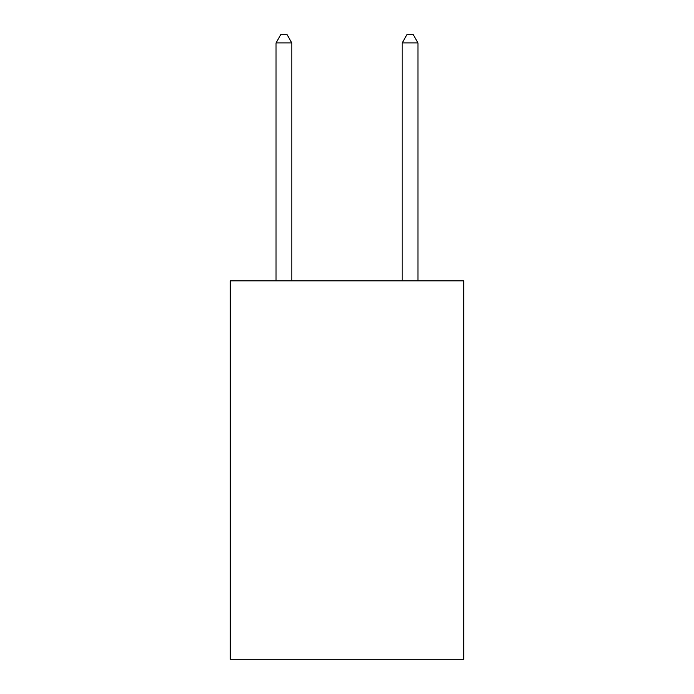 <?xml version="1.0" encoding="UTF-8"?>
<svg xmlns="http://www.w3.org/2000/svg" width="694" height="694" viewBox="0 0 694 694"><rect width="100%" height="100%" fill="white"/><g stroke="black" fill="none" stroke-linecap="round" stroke-linejoin="round"><path stroke-width="1.04" d="M463.696 280.827L463.696 659.3L230.304 659.3L230.304 280.827L463.696 280.827M291.81 280.827L291.81 42.898L276.038 42.898L276.038 280.827M276.038 42.898L280.766 34.7L287.073 34.7L291.81 42.898M417.962 280.827L417.962 42.898L402.19 42.898L402.19 280.827M402.19 42.898L406.927 34.7L413.234 34.7L417.962 42.898"/></g></svg>
